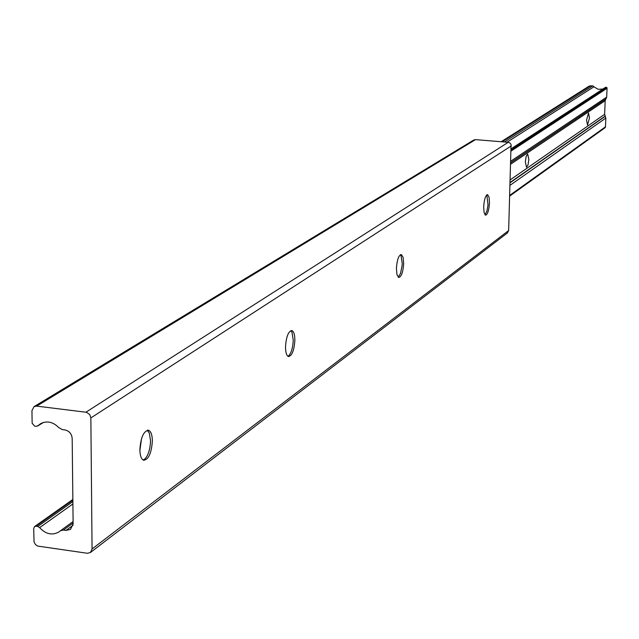 <?xml version="1.0" encoding="UTF-8"?>
<svg xmlns="http://www.w3.org/2000/svg" width="639" height="639" viewBox="0 0 639 639"><rect width="100%" height="100%" fill="white"/><g stroke="black" fill="none" stroke-linecap="round" stroke-linejoin="round"><path stroke-width="0.96" d="M400.429 254.689L401.004 255.448L402.211 263.3L402.083 265.712L400.493 273.508L398.193 277.158M403.672 263.444C403.089 272.046 401.452 276.719 398.776 277.47L396.987 274.762L396.412 268.572C396.995 259.945 398.624 255.265 401.3 254.522L403.089 257.245L403.672 263.444M486.822 194.855L488.028 204.927L486.942 211.038L485.009 214.824M489.474 202.867C488.955 210.367 487.653 214.472 485.568 215.175L484.106 212.699L483.675 206.956C484.194 199.432 485.496 195.326 487.581 194.631L489.051 197.108L489.474 202.867M290.817 330.651L291.943 332.088L293.229 340.092C292.942 347.273 291.496 352.44 288.908 355.58L287.909 356.274M294.859 340.267C294.18 350.34 292.063 355.771 288.501 356.554C286.568 355.747 285.569 352.52 285.513 346.865C286.192 336.769 288.309 331.329 291.855 330.547C293.812 331.361 294.811 334.604 294.859 340.267M147.226 430.255L149.31 433.018L150.516 440.646C150.277 448.714 148.48 454.76 145.125 458.778L143.144 460.04M152.362 440.878C151.523 453.043 148.631 459.505 143.671 460.264C141.291 459.249 140.021 455.727 139.877 449.688C140.716 437.483 143.607 431.005 148.544 430.255C150.948 431.277 152.226 434.816 152.362 440.878M141.523 438.602L139.885 450.535M38.164 425.622L36.327 426.309L34.57 426.093L32.142 423.258L31.95 410.597L34.035 406.636L36.671 406.116L86.489 412.291L89.772 414.591L90.858 417.906L92.064 548.973L90.395 552.535L87.311 553.27L37.653 546.073L35.345 544.428L34.035 541.856L33.715 528.373L34.602 526.544L36.048 526.224L37.789 526.464L39.634 527.63C45.76 534.236 52.23 535.658 59.02 531.888L60.489 530.721L63.453 530.05L66.033 530.41L70.506 529.388L73.126 523.94L72.183 438.434C71.688 433.761 69.244 430.926 64.851 429.911L62.239 429.576L58.708 427.539C52.957 421.828 46.927 420.534 40.608 423.665L38.164 425.622L43.085 422.547M39.634 527.63L72.902 503.931M34.035 406.636L473.747 140.021L475.52 139.629L508.213 142.321L509.906 142.96L511.056 144.414L508.644 230.551L507.43 232.916L90.514 552.447M525.338 161.859L526.488 167.242L528.022 164.974L528.852 159.454L527.694 154.063L526.169 156.331L525.338 161.859M586.554 120.028L587.497 125.036L589.47 118.031L588.535 113.015L586.554 120.028M605.54 87.335L606.85 87.503L607.05 88.286L606.691 97.104L605.181 100.65L604.63 114.317L605.836 118.063L605.484 126.826L604.837 127.848M507.039 142.217L593.919 86.8L598.12 89.308L602.912 89.021M504.379 142.002L592.784 85.842L593.919 86.8M501.128 141.738L589.214 86.065L592.784 85.842M63.453 530.05L73.118 523.006M37.789 526.464L72.878 501.551M36.048 526.224L72.862 500.129M92.064 548.973L508.644 230.551M90.858 417.906L511.328 145.868M85.945 412.195L508.213 142.321M36.671 406.116L475.52 139.629M66.033 530.41L73.014 525.306M509.738 195.989L605.221 127.576M509.762 195.334L605.484 126.826M510.082 185.262L605.836 118.063M510.162 182.69L605.293 116.274M510.17 182.395L605.173 116.114M510.249 179.831L604.63 114.317M510.745 164.151L605.181 100.65M510.793 162.689L605.868 98.949M510.793 162.618L606.004 98.805M510.841 161.148L606.691 97.104M511.16 151.012L607.05 88.286M511.2 149.925L606.85 87.503M502.11 141.818L590.771 85.698M145.125 458.778L144.646 459.217M149.31 433.018L147.761 430.638M148.544 430.255L147.809 430.167M291.943 332.088L291.064 330.842M60.489 530.721L73.102 521.544M34.602 526.544L72.854 499.458M37.669 426.037L43.436 422.435M401.004 255.448L400.477 254.737M509.738 196.045L605.037 127.752M511.24 148.695L605.708 87.2"/></g></svg>
